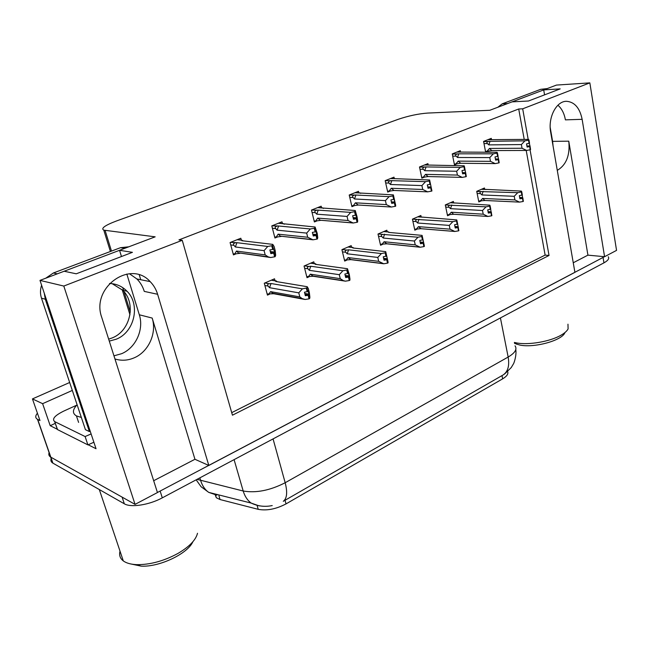 <?xml version="1.0" encoding="UTF-8"?>
<svg xmlns="http://www.w3.org/2000/svg" width="649" height="649" viewBox="0 0 649 649"><rect width="100%" height="100%" fill="white"/><g stroke="black" fill="none" stroke-linecap="round" stroke-linejoin="round"><path stroke-width="0.97" d="M126.831 274.04L139.316 314.781C144.11 329.449 135.876 347.767 121.647 353.689L113.956 355.83M153.675 480.722L194.951 459.281L152.182 318.067C157.017 333.018 148.653 351.717 134.238 357.802C127.829 360.568 121.395 360.958 114.954 358.962M557.28 170.363L557.337 170.338C566.366 164.895 570.179 155.168 568.767 141.166L552.599 141.368L553.062 145.976M528.181 139.389L522.688 108.813L589.844 82.877L616.55 250.384L604.576 256.704L582.137 119.319C579.8 107.994 574.616 101.99 566.601 101.309C556.396 100.96 547.805 117.501 550.693 132.282L574.909 272.345L208.816 465.463L157.626 294.281C156.133 289.349 153.635 285.122 150.146 281.601C130.546 259.332 90.795 287.491 101.715 317.32L157.439 492.559L135.057 504.37L50.63 457.066C48.951 456.004 48.44 454.543 49.105 452.669C48.44 454.543 48.951 456.004 50.63 457.066L122.117 497.118L124.316 503.786L52.707 463.029C51.028 461.95 50.508 460.466 51.157 458.575M582.137 119.319L565.409 119.862C564.265 113.478 561.766 108.586 557.913 105.203M573.254 262.772L587.929 255.146L604.576 256.704M194.951 459.281L208.816 465.463M57.307 429.265L50.216 425.695L55.287 423.367M589.844 82.877L556.477 85.076L543.708 89.903L560.201 88.881L528.448 101.009L512.077 101.869L489.817 110.281L427.642 113.072C418.305 113.778 408.554 115.838 398.397 119.254L116.536 220.952C104.919 225.349 100.676 228.416 103.791 230.152L155.16 236.836L119.554 250.303L132.445 252.331L76.249 273.805L64.154 271.25L39.995 280.384L96.036 448.727L88.142 444.76M69.662 382.496L32.45 398.908L42.615 403.67L72.315 390.43M42.615 403.67L50.216 425.695M32.45 398.908L39.97 420.552L37.488 419.295C35.208 417.94 35.184 415.912 37.415 413.202M39.995 280.384L63.805 286.055L135.057 504.37M63.805 286.055L182.247 240.308L232.447 415.19L549.038 255.479L530.055 149.822M119.554 250.303L121.468 256.525M543.708 89.903L544.56 94.851M550.206 127.504L552.599 141.368M524.222 139.446L518.713 108.991L178.946 239.887L182.247 240.308M518.713 108.991L522.688 108.813M507.664 371.601C508.532 373.897 506.853 376.315 502.634 378.854L286.039 503.892C276.093 509.108 266.82 510.917 258.213 509.327L220.068 499.543L216.328 497.751L214.843 493.921M231.717 412.65L545.128 255.098L526.209 150.446M545.128 255.098L549.038 255.479M491.52 139.616L491.277 138.351L483.578 141.425L485.655 152.207L488.34 151.12M460.563 152.02L460.303 150.706L452.256 153.918L454.478 164.903L457.164 163.808M394.316 178.589L394 177.153L385.173 180.673L387.721 192.088L390.406 190.993M358.808 192.834L358.459 191.325L349.211 195.016L351.936 206.658L354.622 205.563M321.563 207.794L321.174 206.195L311.463 210.073L314.392 221.942L317.061 220.855M282.445 223.524L282.007 221.82L271.801 225.893L274.941 238.005L277.602 236.926M428.194 165L427.91 163.629L419.489 166.988L421.866 178.183L424.551 177.088M241.323 240.089L240.82 238.24L230.079 242.531L233.453 254.903L236.098 253.824M484.714 189.354L484.446 187.999L476.723 191.341L478.816 201.953L480.95 201.02M453.659 202.853L453.367 201.441L445.295 204.938L447.534 215.744L449.66 214.803M387.202 231.774L386.853 230.217L378.002 234.046L380.565 245.265L382.683 244.332M351.596 247.285L351.198 245.638L341.918 249.654L344.676 261.085L346.777 260.16M314.246 263.567L313.808 261.815L304.065 266.025L307.009 277.691L309.111 276.766M421.185 216.977L420.868 215.5L412.423 219.159L414.816 230.168L416.942 229.227M275.022 280.692L274.527 278.802L264.281 283.232L267.453 295.125L269.53 294.208M587.929 255.146L568.767 141.166M129.476 273.748L136.874 278.956C140.322 282.412 142.788 286.558 144.273 291.393L157.626 294.281M139.292 274.957L140.744 279.727M604.47 256.696L157.415 492.494M259.186 505.896L251.195 503.089C247.48 500.403 244.811 496.371 243.197 491.009C256.087 493.224 270.081 490.466 285.179 482.734C287.621 492.307 286.988 498.497 283.28 501.296L503.202 374.911C507.964 371.601 509.611 365.647 508.159 357.047C515.071 352.934 517.367 349.194 515.038 345.82M608.243 256.761C609.468 258.562 608.04 260.59 603.951 262.853L162.299 497.84C149.238 504.971 130.773 507.826 124.316 503.786M304.738 293.413L308.916 294.143L308.024 290.606L307.837 291.498L304.438 292.212L305.338 295.757L308.129 295.319L309.021 298.856L305.119 299.473L302.231 298.621L299.814 296.909L298.767 292.845L269.546 287.702L268.126 286.071C267.193 284.814 267.583 284.043 269.294 283.751L264.849 282.988M308.129 295.319L309.021 298.856M267.145 293.989L273.764 293.746L304.681 299.392M268.702 294.281L270.584 291.628L299.814 296.909M277.22 281.723L276.206 280.903L275.752 281.479L307.196 286.704L306.936 287.937L307.837 291.498M306.936 287.937L302.41 288.846L271.063 283.516L269.294 283.751M307.196 286.704L308.324 288.562L309.346 292.61L309.889 297.307L309.638 298.581L309.127 298.589M270.584 291.628L273.764 293.746M298.767 292.845L302.41 288.846M306.32 288.213L307.22 291.774M269.546 287.702L271.063 283.516M309.638 298.581L308.916 294.143M305.014 294.484L308.737 295.044M305.062 294.678L308.283 295.246M309.476 298.654L308.583 295.108M237.185 239.692L241.907 240.252L241.866 240.722L272.783 244.381L274.121 246.515L275.225 250.733L275.671 255.43L274.754 256.606M275.119 256.655L274.154 252.964L274.6 252.08L272.393 245.492L271.744 245.76L272.71 249.467L269.862 249.954L270.828 253.645L273.837 253.094L274.803 256.785L270.657 257.523L268.159 256.858L265.198 254.895L264.078 250.652L235.36 246.977L236.934 242.694L230.436 242.385M270.528 252.493L274.154 252.964M275.281 256.582L274.316 252.891M273.675 253.159L274.641 256.85M273.837 253.094L270.576 252.672M270.276 251.528L274.6 252.08M241.907 240.252L243.237 240.884M272.783 244.381L272.393 245.492M273.359 249.2L272.71 249.467M235.36 246.977L233.932 245.338C232.999 244.081 233.405 243.286 235.141 242.961M264.078 250.652L267.753 246.45L236.934 242.694M271.744 245.76L267.753 246.45M270.657 257.523L238.361 252.818L236.471 251.058L265.198 254.895M239.822 253.337L234.695 253.97L236.471 251.058M234.695 253.97L233.145 253.759M345.195 275.419L349.097 275.987L348.27 272.523L348.188 273.343L344.862 274.048L345.698 277.521L348.44 277.082L349.276 280.546L345.438 281.163L343.394 280.652L340.263 278.664L339.289 274.681L309.33 270.333L307.91 268.751C306.961 267.542 307.342 266.788 309.038 266.488L304.478 265.847M348.44 277.082L349.276 280.546M306.734 276.596L313.305 276.279L345.438 281.163M308.283 276.839L310.295 274.178L340.263 278.664M316.396 264.468L315.455 263.745L315.252 264.313L347.466 268.718L348.188 273.343M347.353 269.862L342.915 270.747L310.782 266.252L309.038 266.488M347.466 268.718L349.316 274.584L349.957 279.111L349.86 280.287L349.381 280.303M310.295 274.178L313.305 276.279M339.289 274.681L342.915 270.747M346.769 270.122L347.604 273.602M309.33 270.333L310.782 266.252M349.86 280.287L349.097 275.987M345.422 276.377L349.024 276.815M345.463 276.555L348.594 277.009M349.706 280.352L348.878 276.888M383.608 258.302L387.275 258.74L386.496 255.341L386.512 256.104L383.259 256.793L384.038 260.2L386.739 259.754L387.51 263.153L383.737 263.77L378.683 261.336L377.783 257.434L347.183 253.791L345.771 252.266C344.822 251.098 345.187 250.368 346.866 250.068L342.201 249.532M386.739 259.754L387.51 263.153M344.424 260.038L350.939 259.657L383.737 263.77M345.966 260.233L348.083 257.564L378.683 261.336M353.705 248.072L352.853 247.439L352.837 247.975L385.717 251.634L386.512 256.104M385.741 252.688L381.393 253.564L348.586 249.824L346.866 250.068M385.717 251.634L388.037 261.815L388.061 262.902L387.615 262.934M348.083 257.564L350.939 259.657M377.783 257.434L381.393 253.564M385.182 252.94L385.96 256.347M347.183 253.791L348.586 249.824M388.061 262.902L387.275 258.74M383.802 259.17L387.291 259.503M383.843 259.324L386.877 259.689M387.924 262.967L387.153 259.568M420.13 241.996L423.578 242.337L422.864 239.002L422.442 239.943L419.781 240.39L420.503 243.724L423.164 243.278L423.878 246.612L420.163 247.228L415.23 244.86L414.395 241.03L383.259 238.037L381.839 236.569C380.89 235.433 381.247 234.719 382.902 234.419L378.156 233.981M423.164 243.278L423.878 246.612M380.338 244.251L386.804 243.821L420.163 247.228M381.872 244.413L384.094 241.736L415.23 244.86M389.278 232.464L388.524 231.904L388.662 232.407L422.101 235.384L422.961 239.708M422.239 236.358L417.988 237.226L382.902 234.419M422.101 235.384L424.251 245.371L423.984 246.409M384.094 241.736L386.804 243.821M414.395 241.03L417.988 237.226M421.712 236.593L422.442 239.943M383.259 238.037L384.614 234.175M424.405 246.377L423.578 242.337M420.301 242.783L423.683 243.042M420.333 242.929L423.294 243.221M424.268 246.433L423.554 243.099M278.397 223.256L315.098 227.004L317.207 233.299L317.775 237.818L317.053 238.905M317.393 238.946L316.501 235.336L316.817 234.524L314.87 228.026L314.254 228.278L315.154 231.904L312.356 232.391L313.248 236.009L316.201 235.457L317.093 239.067L313.021 239.806L307.699 237.242L306.669 233.096L277.099 230.168L278.608 225.998L271.988 225.811M312.996 234.979L316.501 235.336M317.548 238.881L316.655 235.271M316.047 235.522L316.939 239.132M316.201 235.457L313.037 235.141M312.777 234.119L316.817 234.524M283.264 223.694L284.335 224.221M315.098 227.004L314.87 228.026M315.763 231.652L315.154 231.904M277.099 230.168L275.671 228.586C274.722 227.369 275.111 226.598 276.839 226.266M306.669 233.096L310.327 228.967L278.608 225.998M314.254 228.278L310.327 228.967M313.021 239.806L280.441 236.163L278.129 234.167L307.699 237.242M281.293 236.423L276.206 237.08L278.129 234.167M276.206 237.08L274.657 236.909M317.588 207.631L355.238 210.519L357.047 216.758L357.721 221.114L357.177 222.12M357.494 222.145L355.157 211.46L354.573 211.696L355.409 215.249L352.65 215.736L353.478 219.273L356.382 218.729L357.21 222.266L353.21 222.996L348.018 220.506L347.061 216.442L316.761 214.186L318.221 210.138L311.488 210.057M353.267 218.356L356.666 218.616M357.64 222.08L356.812 218.551M356.236 218.794L357.064 222.323M356.382 218.729L353.299 218.494M353.08 217.577L356.869 217.861M322.577 207.956L323.437 208.402M355.238 210.519L355.157 211.46M355.985 215.006L355.409 215.249M316.761 214.186L315.333 212.661C314.384 211.485 314.757 210.738 316.461 210.406M347.061 216.442L350.711 212.385L318.221 210.138M354.573 211.696L350.711 212.385M353.21 222.996L320.314 220.238L317.718 218.105L348.018 220.506M320.72 220.344L315.674 221.017L317.718 218.105M315.674 221.017L314.132 220.887M354.898 192.745L393.367 194.87L395.663 205.238L395.282 206.171M395.582 206.195L393.416 195.73L392.864 195.957L393.635 199.43L390.925 199.916L391.696 203.38L394.543 202.845L395.314 206.301L391.379 207.031L386.317 204.605L385.425 200.622L354.5 198.983L355.912 195.033L349.219 195.065M391.509 202.545L394.811 202.731M395.72 206.131L394.957 202.675M394.405 202.902L395.168 206.366M394.543 202.845L391.534 202.675M391.355 201.847L394.917 202.042M359.992 192.98L360.674 193.361M393.367 194.87L393.416 195.73M394.186 199.202L393.635 199.43M354.5 198.983L353.08 197.507C352.123 196.371 352.488 195.641 354.176 195.308M385.425 200.622L389.059 196.639L355.912 195.033M392.864 195.957L389.059 196.639M391.379 207.031L358.167 205.027L355.401 202.821L386.317 204.605M358.24 205.043L353.243 205.733L355.401 202.821M353.243 205.733L351.701 205.636M431.804 191.017L431.228 187.569L431.942 190.96L431.528 191.009M427.878 187.512L431.09 187.626M429.987 184.389L430.514 184.17L429.792 180.771L429.265 180.982L429.987 184.389L427.318 184.868L428.032 188.267L430.839 187.731L431.553 191.122L427.683 191.844L422.742 189.476L421.915 185.582L390.463 184.503L391.818 180.649L385.198 180.779M430.701 187.788L431.415 191.179M430.839 187.731L427.902 187.626M431.228 187.569L430.506 184.17M427.74 186.871L431.098 186.993M390.471 178.556L395.655 178.702L390.649 178.483M395.655 178.702L429.622 179.976L429.792 180.771M390.463 184.503L389.043 183.067C388.086 181.971 388.435 181.258 390.106 180.925M421.915 185.582L425.525 181.663L391.818 180.649M429.265 180.982L425.525 181.663M427.683 191.844L393.992 190.465L391.298 188.267L422.742 189.476M393.992 190.465L389.043 191.163L391.298 188.267M389.043 191.163L387.502 191.098M547.156 88.597L540.722 89.319L502.237 103.824L497.832 107.255M546.612 88.808L507.031 103.775M112.131 283.678L122.823 290.298C136.436 303.57 130.392 330.868 112.236 337.91L108.651 339.151M109.275 341.114L116.349 339.167C134.586 332.069 140.671 304.584 127.009 291.223C122.215 286.314 116.374 283.735 109.494 283.483M128.778 246.815L120.519 247.683L53.388 272.978L45.763 278.202M41.609 285.236C40.149 289.592 40.108 293.916 41.487 298.183L85.433 429.67L89.392 431.569L90.203 431.204M125.606 248.015L56.317 274.211M44.286 293.267L45.292 299.213L89.392 431.569M56.349 426.482L57.404 429.541L87.907 444.889L93.886 442.253M57.55 429.622L54.678 421.607C51.717 419.043 54.767 415.522 63.829 411.052L76.736 405.171M87.907 444.889L85.108 436.55L91.111 433.938M54.824 421.68L85.108 436.55M514.56 343.386L519.752 345.033C533.94 348.156 561.596 340.684 564.808 332.896M514.381 342.445L516.304 342.867C528.31 345.341 550.149 341.609 561.061 335.168C564.638 333.107 566.991 331.022 568.102 328.921L567.964 324.184M81.352 417.453L76.436 415.92C72.234 413.413 72.461 409.697 77.109 404.773M131.479 564.095L141.101 566.123C159.321 567.283 187.739 553.686 192.858 541.761M120.016 551.163C118.97 555.146 120.065 558.4 123.294 560.898L123.87 561.304C126.904 563.291 131.187 564.403 136.712 564.646C150.219 564.776 164.002 561.012 178.086 553.354C189.362 546.685 195.844 539.992 197.507 533.275M79.665 412.415L78.724 409.608M449.254 225.406L452.832 221.666L457.001 220.814L457.675 224.092L454.56 224.765L455.233 228.034L457.845 227.588L458.51 230.857L454.852 231.474L450.033 229.162L449.254 225.406L417.664 223.013L416.252 221.585C415.303 220.49 415.644 219.792 417.283 219.484L412.456 219.143M457.845 227.588L458.51 230.857M414.606 229.186L421.014 228.708L454.852 231.474M416.139 229.316L418.451 226.639L450.033 229.162M417.964 216.758L456.75 219.914L457.001 220.814M452.832 221.666L417.283 219.484M455.054 227.174L458.348 227.361L458.616 230.671M454.908 226.46L458.162 226.712L457.626 224.116M418.451 226.639L421.014 228.708M456.498 221.033L457.172 224.319M417.664 223.013L418.97 219.24M458.348 227.361L458.162 226.712M455.079 227.312L457.975 227.531M458.884 230.687L458.218 227.426M482.491 210.511L486.044 206.828L490.141 205.993L490.766 209.205L487.707 209.862L488.332 213.075L490.912 212.637L491.528 215.841L487.926 216.45L483.221 214.194L482.491 210.511L450.52 208.662L449.116 207.274C448.159 206.22 448.491 205.53 450.114 205.23L445.303 204.97M490.912 212.637L491.528 215.841M447.339 214.795L453.692 214.275L487.926 216.45M448.865 214.892L451.258 212.223L483.221 214.194M450.487 202.691L489.784 205.157L490.141 205.993M486.044 206.828L450.114 205.23M488.186 212.288L491.382 212.418L491.634 215.663M488.056 211.631L491.131 211.809L490.636 209.262M451.258 212.223L453.692 214.275M489.654 206.204L490.287 209.424M450.52 208.662L451.785 204.979M491.382 212.418L491.131 211.809M488.202 212.41L491.033 212.58M491.885 215.679L491.261 212.474M514.219 196.298L517.748 192.672L521.764 191.844L522.34 195L519.346 195.649L519.93 198.797L522.469 198.359L523.045 201.506L519.5 202.115L514.892 199.908L514.219 196.298L481.931 194.943L480.528 193.597C479.579 192.575 479.903 191.901 481.501 191.601L476.739 191.414M522.469 198.359L523.045 201.506M478.637 201.036L484.933 200.476L519.5 202.115M480.155 201.109L482.621 198.44L514.892 199.908M486.255 189.411L521.317 191.074L521.764 191.844M517.748 192.672L481.501 191.601M519.8 198.075L522.924 198.148L523.143 201.336M519.687 197.466L522.599 197.588L522.145 195.089M482.621 198.44L484.933 200.476M521.301 192.047L521.885 195.203M481.931 194.943L483.148 191.35M522.924 198.148L522.599 197.588M519.817 198.18L522.583 198.302M523.386 201.352L522.802 198.205M466.298 176.569L465.763 173.194L466.031 176.56M462.502 173.186L465.633 173.242M464.595 170.07L465.098 169.86L464.433 166.525L463.93 166.728L464.595 170.07L461.974 170.549L462.64 173.875L465.39 173.348L466.055 176.674L462.25 177.388L457.423 175.076L456.653 171.255L424.762 170.687L426.069 166.931L419.522 167.134M465.26 173.397L465.925 176.723M465.39 173.348L462.518 173.291M465.763 173.194L465.009 169.9M462.38 172.602L465.56 172.658M424.414 165.024L429.67 165.081L424.576 164.951M429.67 165.081L464.157 165.803L464.433 166.525M424.762 170.687L423.343 169.292C422.385 168.237 422.726 167.539 424.373 167.207M456.653 171.255L460.246 167.401L426.069 166.931M463.93 166.728L460.246 167.401M462.25 177.388L428.097 176.552L425.541 174.378L457.423 175.076M428.097 176.552L423.197 177.266L425.541 174.378M423.197 177.266L421.663 177.226M499.178 162.794L498.683 159.484L498.927 162.794M495.503 159.516L498.562 159.532M497.588 156.417L498.067 156.222L497.45 152.945L496.972 153.148L497.588 156.417L495.009 156.896L495.625 160.157L498.335 159.63L498.951 162.891L495.211 163.605L490.49 161.35L489.776 157.602L457.513 157.488L458.77 153.829L452.296 154.105M498.213 159.686L498.83 162.948M498.335 159.63L495.528 159.613M498.683 159.484L497.897 156.287M495.406 158.981L498.416 158.997M456.839 152.093L462.161 152.077L456.993 152.028M462.161 152.077L497.069 152.288L497.45 152.945M457.513 157.488L456.101 156.141C455.136 155.119 455.468 154.438 457.099 154.105M489.776 157.602L493.345 153.813L458.77 153.829M496.972 153.148L493.345 153.813M495.211 163.605L460.668 163.272L458.243 161.114L490.49 161.35M460.668 163.272L455.817 163.994L458.243 161.114M455.817 163.994L454.292 163.978M530.566 149.651L530.103 146.406L530.322 149.651M527.004 146.471L529.99 146.455M529.073 143.388L529.535 143.202L528.959 139.989L528.497 140.176L529.073 143.388L526.534 143.859L527.11 147.063L529.771 146.544L530.338 149.741L526.663 150.446L522.056 148.248L521.382 144.573L488.819 144.881L490.036 141.304L483.619 141.644M529.649 146.593L530.225 149.789M529.771 146.544L527.02 146.569M530.103 146.406L529.292 143.299M526.915 145.976L529.771 145.96M487.845 139.722L493.224 139.64L487.991 139.665M493.224 139.64L528.489 139.381L528.959 139.989M488.819 144.881L487.407 143.575C486.45 142.577 486.774 141.912 488.381 141.579M521.382 144.573L524.936 140.841L490.036 141.304M528.497 140.176L524.936 140.841M526.663 150.446L491.804 150.576L489.492 148.434L522.056 148.248M491.804 150.576L487.001 151.298L489.492 148.434M487.001 151.298L485.484 151.306M37.683 419.4L52.91 463.151M105.097 230.427L111.482 251.09M122.775 287.661L123.651 290.476M124 291.612L130.295 311.999M258.213 509.327L257.053 505.287M286.039 503.892L285.033 500.29M220.068 499.543L218.932 495.747M502.634 378.854L501.985 375.617M152.182 318.067L139.316 314.781M197.036 479.36L243.197 491.009L234.086 459.646M273.067 438.902L285.179 482.734L508.159 357.047L500.42 317.937M216.823 495.155L208.718 492.372C205.003 489.76 202.334 485.866 200.711 480.69L199.851 477.859M603.951 262.853L603.075 257.491M162.299 497.84L160.165 491.123M268.126 286.071L264.889 285.511M271.274 280.206L275.744 280.952M233.932 245.338L230.736 244.933M307.91 268.751L304.632 268.28M310.587 263.202L315.171 263.827M345.771 252.266L342.461 251.885M348.026 247.009L352.707 247.529M381.839 236.569L378.505 236.252M383.713 231.579L388.475 232.001M275.671 228.586L272.418 228.27M315.333 212.661L312.039 212.418M353.08 197.507L349.754 197.337M389.043 183.067L385.684 182.961M546.101 88.978L540.722 89.319M502.237 103.824L507.567 103.548M124.713 248.324L120.519 247.683M53.388 272.978L57.258 273.829M41.487 298.183L45.292 299.213M416.252 221.585L412.894 221.333M417.761 216.847L422.604 217.18M449.116 207.274L445.741 207.088M450.301 202.772L455.2 203.023M480.528 193.597L477.145 193.459M481.412 189.313L486.361 189.492M423.343 169.292L419.968 169.243M456.101 156.141L452.702 156.141M487.407 143.575L484 143.607M565.871 101.341L566.601 101.309M37.488 419.295L52.707 463.029M103.791 230.152L110.395 251.496M122.19 289.657L129.962 314.781M216.328 497.751L215.33 494.449M136.874 278.956L150.146 281.601M272.239 505.571C264.865 507.096 257.848 506.269 251.195 503.089L208.718 492.372L201.068 486.718L196.16 479.822M504.549 374.051L511.217 367.594L513.391 363.959C513.87 363.578 516.734 355.603 515.793 349.584M275.744 280.814L271.509 280.108M272.109 293.129L302.239 298.621M241.923 240.154L237.364 239.619M238.361 252.818L268.159 256.858M315.163 263.689L310.822 263.105M312.177 275.914L343.394 280.652M352.667 247.399L348.253 246.912M350.225 259.454L382.399 263.486M388.524 231.888L383.924 231.482M386.415 243.716L419.408 247.082M283.264 223.597L278.599 223.175M280.441 236.163L311.504 239.473M322.561 207.858L317.791 207.55M320.314 220.238L352.464 222.858M359.96 192.891L355.092 192.672M358.167 205.027L391.242 207.015M127.009 291.223L122.823 290.298M54.678 421.607L57.404 429.541M517.026 344.368L514.462 342.859M78.602 422.402L76.436 415.92M141.101 566.123L136.712 564.646M99.305 489.549L123.294 560.898M420.876 228.675L454.576 231.425M486.255 189.403L481.59 189.24"/></g></svg>
